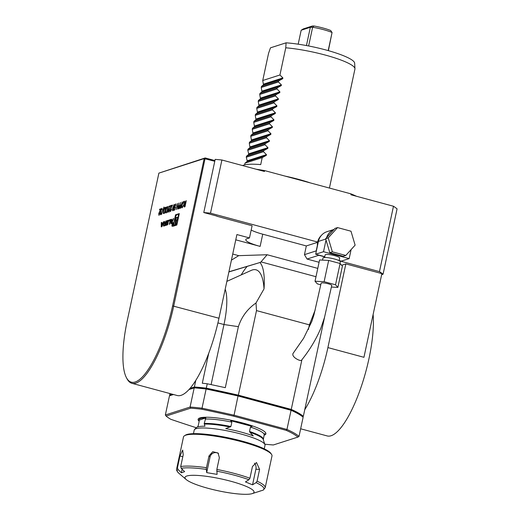 <?xml version="1.0" encoding="UTF-8"?>
<svg xmlns="http://www.w3.org/2000/svg" width="520" height="520" viewBox="0 0 520 520"><rect width="100%" height="100%" fill="white"/><g stroke="black" fill="none" stroke-linecap="round" stroke-linejoin="round"><path stroke-width="0.78" d="M182.319 207.747C181.701 207.799 181.571 206.843 181.942 204.886L183.677 201.338C184.288 201.299 184.411 202.241 184.054 204.178L182.117 207.76M182.494 203.528L183.879 201.325M180.537 202.488L179.225 208.592L178.399 208.774L178.341 207.35L179.075 205.673L179.751 205.361L180.537 202.488M178.834 208.722L178.458 208.793M174.831 208.033L174.629 206.245L175.786 203.866L176.033 205.394L175.643 204.497L174.805 206.206L175 207.402L175.506 206.947L174.649 210.061L173.823 210.327L173.959 209.697L174.642 209.482L175.091 207.844L174.714 208.046M175.019 205.446L175.903 203.859M176.02 205.498L175.643 204.497M174.98 207.402L175.675 206.993M170.463 211.549L170.242 209.931L171.971 205.822L171.035 206.122L171.171 205.498L172.536 205.056L170.436 209.827L170.606 210.919L171.555 209.306L170.339 211.556M170.619 210.925L171.321 210.145M167.967 211.62L167.343 212.407L168.831 206.245L167.967 211.62M165.042 207.461L165.666 207.259L164.359 213.363L163.365 213.48L163.384 210.763C163.839 208.786 164.392 207.688 165.042 207.461L165.646 207.369M163.95 213.493L163.365 213.48L163.384 210.763M160.563 214.728L160.316 213.33L160.829 210.503L161.941 208.312L162.227 209.892L161.805 208.936L161.018 210.392L161.356 211.484L160.498 213.272L160.693 214.103L161.493 212.972L160.453 214.734M161.252 209.658L162.078 208.299M162.214 209.995L161.805 208.936M175.539 214.792L173.089 226.239L176.852 225.03L179.303 213.59L175.539 214.792L176.378 215.02L176.286 215.436M158.88 173.121L127.302 320.437A71.507 20.306 -74.9 0 0 126.367 377.546A71.507 20.306 -74.9 0 0 172.594 305.903L204.172 158.587L158.88 173.121L205.198 157.944L173.719 306.039A72.41 20.566 105.1 0 1 131.944 383.312A72.41 20.566 105.1 0 1 126.906 378.593L126.367 377.546M161.245 226.876L161.895 226.668L163.826 221.715L162.968 222.872L161.766 223.256L161.779 222.372L161.31 222.521L161.245 226.876M163.43 226.031A6.702 1.905 -74.9 0 0 163.501 226.057A6.702 1.905 -74.9 0 0 163.865 226.037L165.276 225.589L166.27 220.928L165.828 221.072L165.555 222.352L164.522 222.69L164.606 221.462L164.164 221.605L164.053 223.125A6.702 1.905 -74.9 0 0 164.125 223.151A6.702 1.905 -74.9 0 0 164.307 223.171L164.281 223.288A6.702 1.905 -74.9 0 0 163.969 223.509L163.579 226.07M165.834 225.264A6.702 1.905 -74.9 0 0 165.906 225.284A6.702 1.905 -74.9 0 0 166.263 225.27L167.108 224.998A6.702 1.905 -74.9 0 0 167.609 224.692L168.539 220.344A6.702 1.905 -74.9 0 0 168.467 220.324A6.702 1.905 -74.9 0 0 168.109 220.337L167.264 220.61A6.702 1.905 -74.9 0 0 166.764 220.916L166.017 223.399L167.147 223.035L167.291 222.365L166.602 222.586L166.998 221.572L168.006 221.254L168.038 221.774L167.375 224.036L165.854 224.146L165.977 225.303M170.125 220.565L169.325 224.289L169.767 224.146L170.768 219.486L169.097 220.019L168.903 220.961L170.514 220.669M172.055 224.64A1.898 0.539 -74.9 0 0 172.159 226.285A1.898 0.539 -74.9 0 0 173.173 224.588A1.898 0.539 -74.9 0 0 173.147 222.612A1.898 0.539 -74.9 0 0 172.055 224.64M171.567 219.225L171.106 219.375L171.035 223.737L171.685 223.529L173.615 218.576L172.757 219.733L171.555 220.116L171.567 219.225M158.964 215.241L158.743 213.623L160.472 209.508L159.536 209.807L159.673 209.183L161.037 208.748L158.938 213.512L159.107 214.611L160.049 212.999L158.841 215.248M159.12 214.617L159.822 213.831M161.584 214.396L163.95 207.012L161.584 214.396M167.102 206.797L167.726 206.603L166.413 212.7L165.419 212.817L165.438 210.1C165.899 208.124 166.452 207.025 167.102 206.797L167.7 206.707M166.01 212.83L165.419 212.817L165.607 210.145M168.916 212.043L168.701 210.425L170.424 206.317L169.494 206.615L169.631 205.992L170.989 205.55L168.889 210.321L169.058 211.419L170.008 209.8L168.799 212.05M173.466 206.037L174.213 204.373C174.629 204.62 174.623 205.614 174.194 207.363L172.835 210.789C172.412 210.555 172.412 209.553 172.835 207.799L174.317 204.367M172.822 208.748L172.731 210.795M178.886 203.021L177.58 209.118L177.938 206.674L176.911 207.006L176.189 209.567L177.502 203.463L177.041 206.381L178.074 206.05L178.886 203.021M182.182 201.962L180.875 208.065L180.044 208.247L179.992 206.823L180.719 205.147L181.395 204.834L182.182 201.962M180.479 208.189L180.108 208.26M186.297 200.642L184.99 206.745L184.151 206.934L184.08 205.517L185.146 203.632L185.01 201.052L185.517 203.515L186.297 200.642M184.587 206.869L184.197 206.947M321.36 235.436A13.124 12.376 72.2 0 0 317.655 242.053L210.496 213.174A122.194 21.151 -167.9 0 0 203.775 212.544L215.176 159.374A122.194 21.151 12.1 0 1 221.897 159.998L264.466 171.47L264.654 170.599A92.326 15.977 -167.9 0 0 256.106 169.221M381.647 274.69L383.058 274.235L397.072 208.858A122.194 21.151 -167.9 0 0 393.478 206.245L379.457 271.615L339.476 260.845M221.897 159.998L210.496 213.174M203.775 212.544L216.931 216.093M324.584 317.161L303.316 416.364L302.673 416.572M341.653 265.258L345.846 263.913L327.906 347.594A72.41 20.566 105.1 0 1 304.74 409.728M131.944 383.312L177.19 395.512A72.41 20.566 -74.9 0 0 188.994 389.545A72.41 20.566 -74.9 0 0 190.002 388.407A72.41 20.566 -74.9 0 0 195.8 380.367A72.41 20.566 -74.9 0 0 218.966 318.233L236.906 234.553L249.477 237.939L246.896 238.764A21.723 3.757 -167.9 0 0 245.772 239.636A21.723 3.757 -167.9 0 0 260.13 246.395L235.775 239.831M317.603 242.32L306.319 245.934L304.454 254.65L316.206 250.881L317.369 245.453A13.124 12.376 72.2 0 0 317.408 246.109M216.899 216.249L252.096 225.739L249.477 237.939M251.167 230.055A21.723 3.757 -167.9 0 0 262.743 234.189L306.319 245.934M228.93 271.784L260.611 262.32L228.891 271.94M260.611 262.32L267.144 254.742L317.779 268.385M232.726 254.053L238.686 255.658L267.144 254.742M323.453 256.321A13.124 12.376 72.2 0 0 324.025 256.678L318.812 255.275L307.053 259.044L319.085 262.281M307.053 259.044L304.454 254.65M231.419 260.163L238.686 255.658M327.906 347.594L363.942 357.305L381.882 273.624L345.846 263.913M373.126 314.444A72.41 20.566 105.1 0 1 368.966 358.663A72.41 20.566 105.1 0 1 327.19 435.935L300.651 428.786M383.058 274.235A122.194 21.151 -167.9 0 0 379.457 271.615M328.387 50.661L332.065 32.487L328.185 50.602M308.62 45.975L312.637 27.248L313.976 26A19.006 3.289 12.1 0 1 330.681 30.505L332.065 32.487A20.82 3.601 -167.9 0 0 312.637 27.248L310.349 27.287L306.436 45.559M301.178 30.232L303.329 28.905L312.299 26.026L310.349 27.287L301.178 30.232L298.188 44.187M312.299 26.026L313.976 26M286.084 42.822L270.471 47.827L268.561 53.313L262.73 80.509L263.471 84.845L261.456 86.437L261.235 87.484L261.976 91.819L259.961 93.412L259.74 94.458L260.481 98.794L258.466 100.386L258.245 101.433L258.986 105.768L256.971 107.361L256.75 108.407L257.491 112.742L255.476 114.328L255.255 115.375L255.996 119.717L253.981 121.303L253.76 122.349L254.501 126.685L252.486 128.278L252.265 129.324L253.006 133.66L250.991 135.252L250.77 136.298L251.511 140.634L249.496 142.227L249.275 143.273L250.016 147.609L248.001 149.201L265.2 143.683L269.282 141.427L269.445 140.686L266.474 137.755L266.695 136.708L270.777 134.453L270.94 133.712L267.969 130.78L268.19 129.734L272.272 127.478L272.435 126.744L269.464 123.806L269.685 122.759L273.767 120.51L273.93 119.769L270.959 116.831L271.18 115.784L275.262 113.535L275.425 112.794L272.454 109.856L272.675 108.817L276.757 106.561L276.919 105.82L273.949 102.888L274.17 101.842L278.252 99.587L278.414 98.846L275.444 95.914L275.665 94.867L279.747 92.612L279.909 91.871L276.939 88.94L277.16 87.893L281.242 85.638L281.405 84.903L278.434 81.965L278.655 80.918L282.737 78.663L282.9 77.928L279.929 74.991L285.76 47.794L286.084 42.822A43.803 7.579 -167.9 0 1 330.779 51.35A43.803 7.579 -167.9 0 1 354.653 63.18L354.959 68.705A45.259 7.833 -167.9 0 0 331.188 56.752A45.259 7.833 -167.9 0 0 285.76 47.794M249.275 143.273L266.474 137.755M249.496 142.227L266.695 136.708M250.77 136.298L267.969 130.78M250.991 135.252L268.19 129.734M252.265 129.324L269.464 123.806M252.486 128.278L269.685 122.759M253.76 122.349L270.959 116.831M253.981 121.303L271.18 115.784M255.255 115.375L272.454 109.856M255.476 114.328L272.675 108.817M256.75 108.407L273.949 102.888M256.971 107.361L274.17 101.842M258.245 101.433L275.444 95.914M258.466 100.386L275.665 94.867M259.74 94.458L276.939 88.94M259.961 93.412L277.16 87.893M261.235 87.484L278.434 81.965M261.456 86.437L278.655 80.918M262.73 80.509L279.929 74.991M248.001 149.201L247.78 150.248L248.683 153.842L248.521 154.583L246.506 156.175L263.705 150.657L267.787 148.401L267.95 147.66L264.979 144.729L265.2 143.683M247.78 150.248L264.979 144.729M242.593 165.575A45.259 7.833 12.1 0 1 260.715 164.6L262.21 157.625L266.292 155.376L266.454 154.635L263.484 151.703L263.705 150.657M246.506 156.175L246.285 157.216L247.189 160.816L247.026 161.558L245.011 163.144L244.647 164.853M262.21 157.625L245.011 163.144M246.285 157.216L263.484 151.703M329.42 188.058L354.933 69.076A45.259 7.833 -167.9 0 0 354.959 68.705M310.31 182.904A45.259 7.833 -167.9 0 0 285.084 176.105M356.512 196.281A92.326 15.977 -167.9 0 0 351.091 193.895L350.903 194.766L393.478 206.245M264.654 170.599L351.091 193.895M290.713 409.435A69.7 12.064 12.1 0 1 302.393 416.163L303.127 417.235A70.603 12.22 -167.9 0 0 291.064 410.28L238.173 396.026A398.268 68.933 -167.9 0 0 206.122 389.019L206.505 388.349A397.365 68.776 12.1 0 1 238.173 395.272L290.713 409.435L291.064 410.28L286.956 429.455L286.228 430.352L233.688 416.188A397.365 68.776 -167.9 0 0 202.02 409.266L202.014 408.194A398.268 68.933 12.1 0 1 234.065 415.2L233.688 416.188M173.498 394.511L169.475 395.804L172.958 394.368M189.397 389.097L195.13 387.257A69.7 12.064 12.1 0 1 206.505 388.349M206.31 388.147L207.246 383.786A398.268 68.933 12.1 0 1 225.303 387.679L238.381 326.658C241.592 316.81 247.475 308.919 256.009 302.978L256.49 310.603L238.362 395.154A398.268 68.933 12.1 0 0 206.31 388.147A70.603 12.22 -167.9 0 0 194.383 387.004L190.002 388.407M172.12 394.141L169.663 394.934A70.603 12.22 -167.9 0 0 170.177 395.375M303.316 416.364A70.603 12.22 -167.9 0 0 291.252 409.409L301.912 359.691M238.362 395.154L291.252 409.409M195.8 380.367L194.383 387.004M169.663 394.934L169.956 393.556M315.218 309.887L309.381 324.857L256.49 310.603M308.373 329.557L309.381 324.857M207.246 383.786A70.603 12.22 12.1 0 0 202.3 383.24L208.715 353.314M225.186 289.244A45.903 13.039 105.1 0 1 223.983 324.538L238.381 326.658M226.869 281.372L251.219 270.4A69.459 19.728 105.1 0 1 264.03 288.88L256.009 302.978M241.196 274.918A58.838 16.712 105.1 0 1 246.909 266.714M259.942 262.535A58.838 16.712 105.1 0 1 264.03 288.88M211.1 384.605L223.983 324.538L217.919 322.907M238.173 395.272L234.065 415.2L286.956 429.455A70.603 12.22 12.1 0 1 299.019 436.41L297.908 437.086A69.7 12.064 -167.9 0 0 286.228 430.352M202.02 409.266A69.7 12.064 -167.9 0 0 190.645 408.174L166.101 416.052A69.7 12.064 -167.9 0 0 170.787 419.289A397.365 68.776 -167.9 0 0 196.216 427.713M166.101 416.052L165.36 414.979L190.08 407.05A70.603 12.22 12.1 0 1 202.014 408.194L206.122 389.019A70.603 12.22 -167.9 0 0 194.194 387.875L188.994 389.545M195.13 387.257L194.194 387.875L190.08 407.05L190.645 408.174M264.81 444.191A69.7 12.064 -167.9 0 0 273.364 444.957L297.908 437.086M169.475 395.804L165.36 414.979M303.127 417.235L299.019 436.41M214.767 161.278L204.172 158.587L205.198 157.944L214.922 160.563M317.655 242.053A13.124 12.376 72.2 0 0 317.369 245.453M322.556 260.117L322.998 258.05A8.873 1.534 12.1 0 1 331.994 258.408A8.873 1.534 12.1 0 1 340.347 261.768L339.982 263.471M337.545 227.591L334.965 228.417L325.644 238.725L326.027 240.025L329.771 252.649L343.219 256.276L345.8 255.45L355.121 245.147L350.994 231.218L337.545 227.591L328.224 237.894L332.351 251.823L345.8 255.45M351.104 249.587L349.167 258.615L341.315 261.137L339.125 260.546M324.772 256.678L315.673 254.228L318.416 241.41A13.851 13.059 -107.8 0 1 327.008 231.68L334.061 229.417M349.167 258.615L323.525 251.706L326.027 240.025M324.591 257.53L325.163 254.865A7.423 1.287 12.1 0 1 332.69 255.164A7.423 1.287 12.1 0 1 339.677 257.978L339.105 260.644M315.673 254.228L323.525 251.706M326.593 237.672A13.851 13.059 -107.8 0 1 334.016 229.463M324.025 256.678A13.124 12.376 72.2 0 0 324.695 257.043M329.771 252.649L332.351 251.823M325.644 238.725L328.224 237.894M331.747 285.454A5.434 0.943 -167.9 0 0 326.644 283.4A5.434 0.943 -167.9 0 0 321.126 283.173L313.931 314.958L311.812 321.451L303.661 338.188L293.475 352.833C290.082 356.616 300.736 361.757 301.47 360.269C309.601 350.168 316.095 339.411 320.931 327.99L324.461 317.603L331.747 285.454M331.383 287.072L337.857 287.391L335.53 284.772L324.116 281.69L315.022 281.236L317.35 283.861L320.762 284.784M335.53 284.772L340.093 263.497L342.413 266.123L337.857 287.391M340.093 263.497L328.673 260.423L319.579 259.968L315.022 281.236M328.673 260.423L324.116 281.69M253.286 490.51A35.302 6.11 -167.9 0 0 211.231 477.029A35.302 6.11 -167.9 0 0 186.251 479.583A35.302 6.11 -167.9 0 0 218.238 490.782A35.302 6.11 -167.9 0 0 252.005 493.682A35.302 6.11 -167.9 0 0 253.286 490.51M252.005 493.682L263.224 490.1A44.35 7.677 -167.9 0 0 263.016 486.935A44.35 7.677 -167.9 0 0 256.087 482.638L257.075 481.156A45.259 7.833 12.1 0 1 265.174 487.754L271.993 455.943A45.259 7.833 -167.9 0 0 271.589 454.447A45.259 7.833 -167.9 0 0 263.894 449.345A45.259 7.833 -167.9 0 0 218.9 436.774A45.259 7.833 -167.9 0 0 184.464 435.773A45.259 7.833 -167.9 0 0 183.489 436.969L176.67 468.78A45.259 7.833 12.1 0 1 177.444 467.721L177.97 469.456L181.376 472.803L182.15 469.209M218.569 453.635A5.434 5.181 -43.7 0 0 210.035 457.035L206.694 472.622L217.087 474.376L216.853 469.45A45.259 7.833 12.1 0 1 249.938 478.25L248.957 479.726L245.421 481.91L252.551 484.816L255.892 469.228A5.434 3.738 92.5 0 0 254.442 463.197M181.227 468.299L180.7 466.563A45.259 7.833 12.1 0 1 206.466 467.701L206.33 469.404A44.35 7.677 -167.9 0 0 181.227 468.299L184.633 471.653L181.376 472.803M257.887 491.855L260.669 490.841M252.551 484.816L256.087 482.638M206.33 469.404L206.694 472.622M265.174 487.754L263.224 490.1M249.938 478.25L252.46 466.486L256.49 462.521L259.597 469.391L257.075 481.156M206.466 467.701L208.988 455.936L212.745 451.704L218.062 453.011L219.375 457.691L216.853 469.45M177.444 467.721L179.966 455.956L182.696 450.053L183.222 454.805L180.7 466.563M184.464 435.773L185.517 435.116A44.35 7.677 12.1 0 1 229.535 438.081A44.35 7.677 12.1 0 1 270.901 453.421L271.589 454.447M193.453 433.661L194.207 430.137A36.205 6.266 12.1 0 1 194.525 429.553A36.205 6.266 12.1 0 1 230.925 431.6A36.205 6.266 12.1 0 1 264.966 444.652A36.205 6.266 12.1 0 1 265.012 445.315L264.257 448.838M264.966 444.652L264.186 442.325A34.951 6.052 -167.9 0 0 263.985 441.903L263.237 439.459A33.41 5.785 12.1 0 0 249.958 432.322L253.273 435.916A34.951 6.052 -167.9 0 0 225.752 428.603L230.9 426.524L231.842 422.116L230.646 420.693L252.116 426.394L250.464 427.063L249.522 431.47L249.958 432.322M263.302 439.777L264.206 434.74L264.888 433.531A33.709 5.837 12.1 0 1 264.18 434.863M197.535 426.972L198.256 425.594L199.199 421.187L198.972 420.303L205.842 417.853L204.217 423.469L204.945 426.225A34.951 6.052 -167.9 0 0 196.19 427.746L194.525 429.553M230.646 420.693A33.709 5.837 12.1 0 1 252.116 426.394M198.972 420.303A33.709 5.837 12.1 0 1 205.842 417.853M179.192 214.117L178.113 214.461M176.566 225.128A5.765 1.638 -74.9 0 0 176.936 224.614M178.984 215.066A5.765 1.638 -74.9 0 0 178.536 214.578L177.697 214.35A5.765 1.638 -74.9 0 0 174.369 220.5A5.765 1.638 -74.9 0 0 174.694 225.478A5.765 1.638 -74.9 0 0 177.775 220.337A5.765 1.638 -74.9 0 0 177.697 214.35M174.239 224.984L174.037 225.933M178.159 216.951L175.305 217.867L175.123 224.919L178.159 216.951M177.944 217.516L176.144 218.094L176.026 222.541M176.144 218.094L175.305 217.867M161.727 226.057L161.759 223.944L162.662 223.652L161.727 226.057L162.097 226.161M163.033 223.756L162.662 223.652M162.142 223.353L162.136 223.821M161.779 222.644L161.31 222.521M163.215 223.288L161.766 223.256M163.339 222.969L162.968 222.872M163.728 221.962L163.358 221.864M164.274 225.206L164.164 225.94M164.775 223.418L164.281 223.288M164.977 223.353L164.314 223.171L164.983 223.347M164.808 222.775L164.847 223.314M164.548 221.708L164.164 221.605M165.295 222.898L164.522 222.69M165.88 222.742L165.353 222.911M165.945 222.463L165.555 222.352M166.218 221.175L165.828 221.072M165.756 223.333L164.333 223.561L164.015 224.198L163.963 225.128L165.419 224.894M164.775 225.336L163.995 225.121M165.36 225.18L164.834 225.349M165.367 223.223L165.035 224.79M166.68 224.439L166.569 225.173M166.309 224.269L165.854 224.146M167.18 224.562L166.4 224.354M167.811 224.393L167.239 224.575M167.206 222.749L166.602 222.586M167.05 222.709L166.966 223.093M168.643 220.662L168.103 220.838A6.702 1.905 -74.9 0 0 167.603 221.143L167.401 221.442M170.651 220.019L169.852 220.656M169.936 220.246L169.097 220.019M172.166 224.608A1.541 0.436 -74.9 0 0 172.256 225.933A1.541 0.436 -74.9 0 0 173.076 224.562A1.541 0.436 -74.9 0 0 173.056 222.963A1.541 0.436 -74.9 0 0 172.166 224.608M172.361 225.141L172.633 225.576L173.108 223.34L172.725 224.38L172.575 223.509L172.361 225.661M172.881 224.425L172.647 223.931M172.608 225.342L172.764 224.614L172.679 225.355M173.004 220.149L171.555 220.116M173.128 219.83L172.757 219.733M173.518 218.822L173.147 218.725M171.931 220.214L171.925 220.681M171.567 219.505L171.106 219.375M171.516 222.917L171.548 220.805L172.452 220.513L171.516 222.917L171.886 223.015M172.822 220.61L172.452 220.513M159.126 215.286L158.912 213.668M159.361 212.27L160.472 209.508M159.725 209.749L159.673 209.183M159.841 209.228L160.979 208.864M160.862 214.149L161.48 213.07M160.732 214.773L160.316 213.33M160.485 213.375L160.816 211.998M160.986 212.043L160.713 211.549M160.881 211.594L160.992 210.548M164.119 213.538L163.534 213.525M163.904 209.495L165.21 207.506M163.592 212.869L164.47 212.843L165.353 207.942L164.515 208.358L163.56 210.704L163.592 212.869L164.314 212.797M166.179 212.875L165.588 212.862M165.958 208.832L167.271 206.843M165.646 212.206L166.53 212.18L167.408 207.285L166.576 207.694L165.62 210.047L165.646 212.206L166.368 212.134M167.531 212.342L167.921 211.738M169.228 211.464L169.78 210.639M169.084 212.089L168.701 210.425M169.319 209.079L170.424 206.317M169.683 206.557L169.631 205.992M169.793 206.037L170.937 205.667M170.631 211.594L170.242 209.931M170.865 208.585L171.971 205.822M171.23 206.056L171.171 205.498M171.34 205.536L172.478 205.172M173.011 210.178L173.7 209.287M174.421 206.213L174.194 205.036M173.062 210.21L174.018 207.422L174.07 205.004L173.011 207.747L173.134 210.21M174.018 210.262L173.959 209.697M174.129 209.742L174.642 209.482M175 208.078L174.629 206.245M176.917 206.999L177.053 206.381M178.074 206.05L177.041 206.381M178.561 208.819L179.075 205.673M179.244 205.719L179.751 205.361M178.698 208.169L179.342 208.072L179.614 205.992L179.27 206.089L178.522 207.292L178.815 208.143L179.179 208.026M180.213 208.292L179.992 206.823M180.161 206.869L180.719 205.147M180.889 205.192L181.395 204.834M180.343 207.643L180.986 207.545L181.266 205.465L180.915 205.562L180.174 206.765L180.459 207.617L180.83 207.493M182.488 207.792C181.87 207.844 181.74 206.889 182.104 204.925L181.942 204.886M183.872 204.237C184.158 202.677 184.047 201.916 183.553 201.962L182.117 204.828C181.831 206.401 181.942 207.161 182.442 207.123L184.035 204.282C184.327 202.722 184.217 201.962 183.722 202.007M182.377 207.136L183.651 205.608M184.321 206.98L184.08 205.517M184.249 205.562L185.146 203.632M185.315 203.678L185.01 201.052M184.438 206.33L185.1 206.225L185.38 204.139L185.016 204.25L184.262 205.458L184.567 206.297L184.944 206.174M172.594 305.903L218.966 318.233M262.743 234.189L260.13 246.395M250.016 147.609L269.282 141.427M250.179 146.868L269.445 140.686M251.511 140.634L270.777 134.453M251.674 139.893L270.94 133.712M253.006 133.66L272.272 127.478M253.169 132.919L272.435 126.744M254.501 126.685L273.767 120.51M254.664 125.951L273.93 119.769M255.996 119.717L275.262 113.535M256.159 118.976L275.425 112.794M257.491 112.742L276.757 106.561M257.654 112.002L276.919 105.82M258.986 105.768L278.252 99.587M259.149 105.027L278.414 98.846M260.481 98.794L279.747 92.612M260.644 98.052L279.909 91.871M261.976 91.819L281.242 85.638M262.139 91.078L281.405 84.903M263.471 84.845L282.737 78.663M263.633 84.11L282.9 77.928M248.521 154.583L267.787 148.401M248.683 153.842L267.95 147.66M247.026 161.558L266.292 155.376M247.189 160.816L266.454 154.635M199.18 421.298A34.664 6 12.1 0 1 232.934 420.635A34.664 6 12.1 0 1 264.31 435.149A34.664 6 12.1 0 1 264.108 435.214M318.416 241.41L325.741 239.064M177.97 469.456A44.35 7.677 -167.9 0 0 178.796 473.207L186.251 479.583M248.957 479.726A44.35 7.677 -167.9 0 0 216.717 471.159M255.892 469.228L259.597 469.391M210.035 457.035L208.988 455.936M182.812 456.716L179.966 455.956M249.522 431.47A33.221 5.753 12.1 0 1 263.263 439.147M204.256 424.099A33.41 5.785 12.1 0 1 230.165 427.063M204.217 423.469A33.221 5.753 12.1 0 1 230.9 426.524M250.464 427.063A33.221 5.753 12.1 0 1 264.206 434.74M205.166 419.062A33.221 5.753 12.1 0 1 231.842 422.116M164.222 225.446L163.384 225.219M163.937 224.575L163.547 224.471M164.417 222.424L164.008 222.313M166.628 224.672L165.789 224.452M167.901 224.178L167.375 224.036M168.083 223.503L167.694 223.399M168.428 221.878L168.038 221.774M166.744 221.988L166.341 221.878M167.603 221.143L166.764 220.916M168.103 220.838L167.264 220.61M168.623 220.48L168.109 220.337M315.991 276.705L260.995 261.878M176.67 468.78C176.183 469.82 176.897 471.296 178.796 473.207M175.11 225.589L174.694 225.478M165.321 222.917L164.489 222.69M164.801 225.349L163.963 225.128M167.206 224.582L166.368 224.354"/></g></svg>
